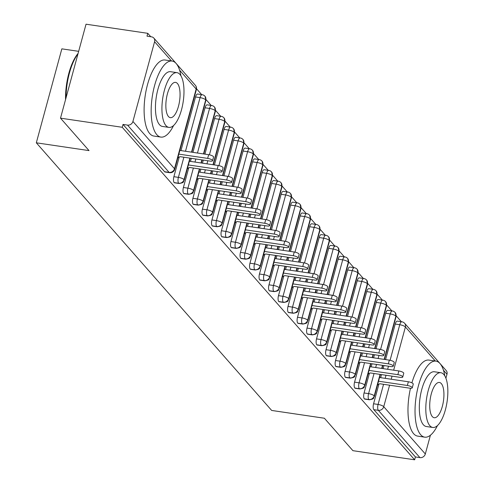<?xml version="1.0" encoding="UTF-8"?>
<svg xmlns="http://www.w3.org/2000/svg" width="484" height="484" viewBox="0 0 484 484"><rect width="100%" height="100%" fill="white"/><g stroke="black" fill="none" stroke-linecap="round" stroke-linejoin="round"><path stroke-width="0.73" d="M430.415 435.225L425.321 453.974A4.61 4.072 138.7 0 1 419.93 457.622L415.417 456.95L414.643 459.8L352.909 450.677L324.383 418.236L271.663 410.444L36.318 142.81L89.032 150.603L60.506 118.163L86.037 24.2L147.777 33.323L147.003 36.173L151.51 36.838A4.61 4.072 -41.3 0 1 153.815 38.061L195.391 85.347A4.61 4.072 -41.3 0 1 196.159 89.014L179.606 70.192M401.369 321.709L396.214 315.846M391.858 310.897L386.704 305.035M382.354 300.08L377.199 294.224M372.843 289.269L367.689 283.406M363.333 278.457L358.178 272.595M353.822 267.64L348.674 261.784M344.318 256.829L339.163 250.966M334.807 246.017L329.652 240.155M325.296 235.2L320.142 229.337M315.786 224.388L310.637 218.526M306.281 213.577L301.127 207.715M296.771 202.76L291.616 196.897M287.26 191.948L282.105 186.086M277.755 181.131L272.601 175.275M268.245 170.32L263.09 164.457M258.734 159.508L253.58 153.646M249.224 148.691L244.075 142.834M239.719 137.88L234.565 132.017M230.209 127.068L225.054 121.206M220.698 116.251L215.543 110.394M211.193 105.439L206.039 99.577M201.683 94.628L196.528 88.76M150.766 36.73L147.777 33.323M78.662 51.334L61.843 48.848L36.318 142.81M132.918 121.46L174.5 168.741A4.61 4.072 -41.3 0 1 169.11 172.389A4.61 1.73 98.4 0 0 169.594 172.679L165.086 172.008A4.61 1.73 -81.6 0 1 164.596 171.717L169.11 172.389L127.528 125.102A4.61 4.072 -41.3 0 0 132.918 121.46L154.584 41.733A4.61 4.072 -41.3 0 0 153.815 38.061M164.596 171.717L123.021 124.436L122.246 127.286L60.506 118.163M127.528 125.102L123.021 124.436M435.364 361.04L405.404 326.966A4.61 4.072 138.7 0 0 404.636 323.294L446.212 370.581A4.61 4.072 138.7 0 1 446.98 374.247L445.903 378.21M414.643 459.8L122.246 127.286M178.239 157.361L178.112 157.832L177.906 157.596M188.736 117.733L189.686 114.23M390.086 360.277L399.748 324.722L395.234 324.05L385.585 359.588M383.963 365.547L383.122 368.633M381.507 374.592L380.666 377.677M378.924 384.084L373.575 403.777L378.089 404.442L383.558 384.308M395.234 324.05A4.61 1.73 -81.6 0 1 397.334 321.116L401.847 321.781A4.61 1.73 -81.6 0 0 399.748 324.722A4.61 1.295 15.2 0 1 405.404 326.966L393.661 370.187M415.417 456.95L373.842 409.67A4.61 1.73 -81.6 0 1 373.575 403.777M385.73 313.239A4.61 1.73 -81.6 0 1 387.829 310.298L392.336 310.964A4.61 1.73 -81.6 0 0 390.237 313.904L385.73 313.239L376.074 348.77M380.073 374.38L374.235 395.876A4.61 4.072 138.7 0 1 368.844 399.524A4.61 1.73 98.4 0 0 369.28 399.76L364.773 399.094A4.61 1.73 -81.6 0 1 364.331 398.858A4.61 1.73 -81.6 0 1 364.065 392.966L368.578 393.631L374.047 373.491M374.453 354.736L373.618 357.815M371.996 363.78L371.155 366.866M369.419 373.273L364.065 392.966M377.925 384.441L377.798 384.913L377.593 384.683M388.422 344.82L389.432 341.117M376.219 302.427A4.61 1.73 -81.6 0 1 378.319 299.487L382.832 300.153A4.61 1.73 -81.6 0 0 380.726 303.093L376.219 302.427L366.563 337.959M370.562 363.569L364.724 385.064A4.61 4.072 138.7 0 1 359.334 388.712A4.61 1.73 98.4 0 0 359.775 388.948L355.262 388.283A4.61 1.73 -81.6 0 1 354.826 388.041A4.61 1.73 -81.6 0 1 354.56 382.148L359.067 382.82L364.543 362.679M364.942 343.924L364.107 347.004M362.486 352.969L361.651 356.049M359.908 362.462L354.56 382.148M368.415 373.63L368.288 374.102L368.088 373.866M378.918 334.002L379.922 330.306M366.709 291.61A4.61 1.73 -81.6 0 1 368.808 288.676L373.321 289.341A4.61 1.73 -81.6 0 0 371.222 292.282L366.709 291.61L357.053 327.148M361.052 352.757L355.214 374.253A4.61 4.072 138.7 0 1 349.823 377.895A4.61 1.73 98.4 0 0 350.265 378.137L345.751 377.472A4.61 1.73 -81.6 0 1 345.316 377.23A4.61 1.73 -81.6 0 1 345.05 371.337L349.557 372.002L355.032 351.868M355.438 333.107L354.597 336.192M352.975 342.152L352.14 345.237M350.398 351.644L345.05 371.337M358.91 362.812L358.783 363.284L358.577 363.054M369.407 323.191L370.411 319.488M357.198 280.799A4.61 1.73 -81.6 0 1 359.303 277.858L363.811 278.524A4.61 1.73 -81.6 0 0 361.711 281.464L357.198 280.799L347.548 316.33M351.547 341.94L345.703 363.436A4.61 4.072 138.7 0 1 340.319 367.084A4.61 1.73 98.4 0 0 340.754 367.32L336.247 366.654A4.61 1.73 -81.6 0 1 335.805 366.418A4.61 1.73 -81.6 0 1 335.539 360.526L340.052 361.191L345.522 341.051M345.927 322.296L345.086 325.375M343.471 331.34L342.63 334.42M340.887 340.833L335.539 360.526M349.4 352.001L349.273 352.473L349.067 352.243M359.896 312.38L360.907 308.677M347.694 269.987A4.61 1.73 -81.6 0 1 349.793 267.047L354.3 267.712A4.61 1.73 -81.6 0 0 352.201 270.653L347.694 269.987L338.038 305.519M342.037 331.129L336.199 352.624A4.61 4.072 138.7 0 1 330.808 356.272A4.61 1.73 98.4 0 0 331.244 356.508L326.736 355.843A4.61 1.73 -81.6 0 1 326.295 355.601A4.61 1.73 -81.6 0 1 326.028 349.708L330.542 350.374L336.011 330.239M336.416 311.484L335.581 314.564M333.96 320.529L333.125 323.608M331.383 330.021L326.028 349.708M339.889 341.19L339.762 341.662L339.556 341.426M350.392 301.562L351.396 297.866M338.183 259.17A4.61 1.73 -81.6 0 1 340.282 256.23L344.796 256.901A4.61 1.73 -81.6 0 0 342.696 259.841L338.183 259.17L328.527 294.708M332.526 320.317L326.688 341.813A4.61 4.072 138.7 0 1 321.297 345.455A4.61 1.73 98.4 0 0 321.739 345.697L317.226 345.031A4.61 1.73 -81.6 0 1 316.79 344.789A4.61 1.73 -81.6 0 1 316.524 338.897L321.031 339.562L326.506 319.428M326.906 300.667L326.071 303.752M324.449 309.712L323.614 312.797M321.872 319.204L316.524 338.897M330.384 330.372L330.251 330.844L330.052 330.614M340.881 290.751L341.885 287.048M328.672 248.359A4.61 1.73 -81.6 0 1 330.772 245.418L335.285 246.084A4.61 1.73 -81.6 0 0 333.186 249.024L328.672 248.359L319.023 283.89M323.022 309.5L317.177 330.995A4.61 4.072 138.7 0 1 311.787 334.644A4.61 1.73 98.4 0 0 312.228 334.88L307.715 334.214A4.61 1.73 -81.6 0 1 307.279 333.978A4.61 1.73 -81.6 0 1 307.013 328.085L311.527 328.751L316.996 308.611M317.401 289.856L316.56 292.935M314.945 298.9L314.104 301.98M312.361 308.393L307.013 328.085M320.874 319.561L320.747 320.033L320.541 319.803M331.371 279.94L332.375 276.237M319.168 237.547A4.61 1.73 -81.6 0 1 321.267 234.607L325.774 235.272A4.61 1.73 -81.6 0 0 323.675 238.213L319.168 237.547L309.512 273.079M313.511 298.688L307.673 320.184A4.61 4.072 138.7 0 1 302.282 323.826A4.61 1.73 98.4 0 0 302.718 324.068L298.211 323.403A4.61 1.73 -81.6 0 1 297.769 323.161A4.61 1.73 -81.6 0 1 297.503 317.268L302.016 317.934L307.485 297.799M307.891 279.038L307.056 282.124M305.434 288.089L304.593 291.168M302.857 297.575L297.503 317.268M311.363 308.75L311.236 309.222L311.031 308.986M321.86 269.122L322.87 265.426M309.657 226.73A4.61 1.73 -81.6 0 1 311.756 223.789L316.27 224.461A4.61 1.73 -81.6 0 0 314.164 227.395L309.657 226.73L300.001 262.267M304 287.877L298.162 309.367A4.61 4.072 138.7 0 1 292.772 313.015A4.61 1.73 98.4 0 0 293.207 313.257L288.7 312.585A4.61 1.73 -81.6 0 1 288.264 312.349A4.61 1.73 -81.6 0 1 287.998 306.457L292.505 307.122L297.975 286.982M298.38 268.227L297.545 271.312M295.924 277.272L295.089 280.357M293.346 286.764L287.998 306.457M301.853 297.932L301.726 298.404L301.526 298.174M312.355 258.311L313.36 254.608M300.147 215.918A4.61 1.73 -81.6 0 1 302.246 212.978L306.759 213.644A4.61 1.73 -81.6 0 0 304.66 216.584L300.147 215.918L290.491 251.45M294.49 277.06L288.652 298.555A4.61 4.072 138.7 0 1 283.261 302.204A4.61 1.73 98.4 0 0 283.703 302.439L279.189 301.774A4.61 1.73 -81.6 0 1 278.754 301.538A4.61 1.73 -81.6 0 1 278.488 295.645L282.995 296.311L288.47 276.17M288.875 257.415L288.034 260.495M286.413 266.46L285.578 269.54M283.836 275.953L278.488 295.645M292.348 287.121L292.221 287.593L292.015 287.357M302.845 247.499L303.849 243.797M290.636 205.107A4.61 1.73 -81.6 0 1 292.741 202.167L297.249 202.832A4.61 1.73 -81.6 0 0 295.149 205.773L290.636 205.107L280.986 240.639M284.985 266.248L279.141 287.744A4.61 4.072 138.7 0 1 273.756 291.386A4.61 1.73 98.4 0 0 274.192 291.628L269.679 290.963A4.61 1.73 -81.6 0 1 269.243 290.721A4.61 1.73 -81.6 0 1 268.977 284.828L273.49 285.493L278.959 265.359M279.365 246.598L278.524 249.683M276.909 255.643L276.068 258.728M274.325 265.135L268.977 284.828M282.837 276.31L282.71 276.775L282.505 276.546M293.334 236.682L294.339 232.979M281.131 194.29A4.61 1.73 -81.6 0 1 283.231 191.349L287.738 192.015A4.61 1.73 -81.6 0 0 285.639 194.955L281.131 194.29L271.476 229.821M275.475 255.437L269.636 276.927A4.61 4.072 138.7 0 1 264.246 280.575A4.61 1.73 98.4 0 0 264.681 280.817L260.174 280.145A4.61 1.73 -81.6 0 1 259.733 279.909A4.61 1.73 -81.6 0 1 259.466 274.017L263.98 274.682L269.449 254.542M269.854 235.787L269.019 238.872M267.398 244.831L266.563 247.917M264.821 254.324L259.466 274.017M273.327 265.492L273.2 265.964L272.994 265.734M283.83 225.871L284.834 222.168M271.621 183.478A4.61 1.73 -81.6 0 1 273.72 180.538L278.233 181.204A4.61 1.73 -81.6 0 0 276.128 184.144L271.621 183.478L261.965 219.01M265.964 244.62L260.126 266.115A4.61 4.072 138.7 0 1 254.735 269.763A4.61 1.73 98.4 0 0 255.177 269.999L250.664 269.334A4.61 1.73 -81.6 0 1 250.228 269.098A4.61 1.73 -81.6 0 1 249.962 263.199L254.469 263.871L259.944 243.73M260.344 224.975L259.509 228.055M257.887 234.02L257.052 237.099M255.31 243.512L249.962 263.199M263.822 254.681L263.689 255.153L263.49 254.917M274.319 215.059L275.323 211.357M262.11 172.661A4.61 1.73 -81.6 0 1 264.21 169.727L268.723 170.392A4.61 1.73 -81.6 0 0 266.623 173.332L262.11 172.661L252.454 208.199M256.459 233.808L250.615 255.304A4.61 4.072 138.7 0 1 245.225 258.946A4.61 1.73 98.4 0 0 245.666 259.188L241.153 258.523A4.61 1.73 -81.6 0 1 240.717 258.281A4.61 1.73 -81.6 0 1 240.451 252.388L244.958 253.053L250.434 232.919M250.839 214.158L249.998 217.243M248.383 223.203L247.542 226.288M245.799 232.695L240.451 252.388M254.312 243.863L254.185 244.335L253.979 244.105M264.808 204.242L265.813 200.539M252.606 161.85A4.61 1.73 -81.6 0 1 254.705 158.909L259.212 159.575A4.61 1.73 -81.6 0 0 257.113 162.515L252.606 161.85L242.95 197.381M246.949 222.991L241.105 244.487A4.61 4.072 138.7 0 1 235.72 248.135A4.61 1.73 98.4 0 0 236.156 248.371L231.648 247.705A4.61 1.73 -81.6 0 1 231.207 247.469A4.61 1.73 -81.6 0 1 230.941 241.577L235.454 242.242L240.923 222.102M241.328 203.347L240.494 206.426M238.872 212.391L238.031 215.477M236.295 221.884L230.941 241.577M244.801 233.052L244.674 233.524L244.468 233.294M255.298 193.431L256.308 189.728M243.095 151.038A4.61 1.73 -81.6 0 1 245.194 148.098L249.708 148.763A4.61 1.73 -81.6 0 0 247.602 151.704L243.095 151.038L233.439 186.57M237.438 212.18L231.6 233.675A4.61 4.072 138.7 0 1 226.209 237.323A4.61 1.73 98.4 0 0 226.645 237.559L222.138 236.894A4.61 1.73 -81.6 0 1 221.696 236.652A4.61 1.73 -81.6 0 1 221.43 230.759L225.943 231.431L231.412 211.29M231.818 192.535L230.983 195.615M229.362 201.58L228.527 204.659M226.784 211.072L221.43 230.759M235.291 222.241L235.163 222.713L234.958 222.477M245.793 182.613L246.798 178.917M233.584 140.221A4.61 1.73 -81.6 0 1 235.684 137.287L240.197 137.952A4.61 1.73 -81.6 0 0 238.098 140.892L233.584 140.221L223.929 175.759M227.928 201.368L222.089 222.864A4.61 4.072 138.7 0 1 216.699 226.506A4.61 1.73 98.4 0 0 217.141 226.748L212.627 226.082A4.61 1.73 -81.6 0 1 212.192 225.84A4.61 1.73 -81.6 0 1 211.925 219.948L216.433 220.613L221.908 200.479M222.313 181.718L221.472 184.803M219.851 190.763L219.016 193.848M217.274 200.255L211.925 219.948M225.786 211.423L225.659 211.895L225.453 211.665M236.283 171.802L237.287 168.099M224.074 129.41A4.61 1.73 -81.6 0 1 226.179 126.469L230.686 127.135A4.61 1.73 -81.6 0 0 228.587 130.075L224.074 129.41L214.424 164.941M218.423 190.551L212.579 212.046A4.61 4.072 138.7 0 1 207.194 215.695A4.61 1.73 98.4 0 0 207.63 215.931L203.117 215.265A4.61 1.73 -81.6 0 1 202.681 215.029A4.61 1.73 -81.6 0 1 202.415 209.136L206.928 209.802L212.397 189.661M212.803 170.906L211.962 173.986M210.346 179.951L209.505 183.031M207.763 189.444L202.415 209.136M216.275 200.612L216.148 201.084L215.943 200.854M226.772 160.99L227.776 157.288M214.569 118.598A4.61 1.73 -81.6 0 1 216.669 115.658L221.176 116.323A4.61 1.73 -81.6 0 0 219.077 119.264L214.569 118.598L204.913 154.13M208.913 179.739L203.074 201.235A4.61 4.072 138.7 0 1 197.684 204.883A4.61 1.73 98.4 0 0 198.119 205.119L193.612 204.454A4.61 1.73 -81.6 0 1 193.17 204.212A4.61 1.73 -81.6 0 1 192.904 198.319L197.418 198.991L202.887 178.85M203.292 160.095L202.457 163.175M200.836 169.14L199.995 172.219M198.258 178.632L192.904 198.319M206.765 189.801L206.638 190.273L206.432 190.037M217.262 150.173L218.272 146.477M205.059 107.781A4.61 1.73 -81.6 0 1 207.158 104.84L211.671 105.512A4.61 1.73 -81.6 0 0 209.566 108.452L205.059 107.781L192.947 152.363M199.402 168.928L193.564 190.424A4.61 4.072 138.7 0 1 188.173 194.066A4.61 1.73 98.4 0 0 188.615 194.308L184.101 193.642A4.61 1.73 -81.6 0 1 183.666 193.4A4.61 1.73 -81.6 0 1 183.4 187.508L187.907 188.173L193.382 168.039M191.325 158.322L190.49 161.408M188.748 167.815L183.4 187.508M197.26 178.983L197.127 179.455L196.927 179.225M207.757 139.362L208.761 135.659M195.548 96.969A4.61 1.73 -81.6 0 1 197.647 94.029L202.161 94.695A4.61 1.73 -81.6 0 0 200.061 97.635L195.548 96.969L180.98 150.591M189.891 158.111L184.053 179.606A4.61 4.072 138.7 0 1 178.663 183.254A4.61 1.73 98.4 0 0 179.104 183.49L174.591 182.825A4.61 1.73 -81.6 0 1 174.155 182.589A4.61 1.73 -81.6 0 1 173.889 176.696L178.396 177.362L183.872 157.221M179.237 157.004L173.889 176.696M187.75 168.172L187.623 168.644L187.417 168.414M198.246 128.55L199.251 124.848M179.104 183.49C185.305 182.522 182.777 181.554 184.229 180.139A4.61 1.295 15.2 0 0 184.053 179.606A4.61 1.295 15.2 0 0 178.396 177.362A4.61 1.73 98.4 0 0 178.663 183.254L174.155 182.589M202.161 94.695A4.61 4.61 0 0 1 204.95 96.213A4.61 4.072 138.7 0 1 205.113 96.413A4.61 4.072 138.7 0 1 205.712 99.885L191.513 152.151M188.615 194.308C194.81 193.334 192.287 192.366 193.739 190.95A4.61 1.295 15.2 0 0 193.564 190.424A4.61 1.295 15.2 0 0 187.907 188.173A4.61 1.73 98.4 0 0 188.173 194.066L183.666 193.4M211.671 105.512A4.61 4.61 0 0 1 214.46 107.025A4.61 4.072 138.7 0 1 214.618 107.224A4.61 4.072 138.7 0 1 215.223 110.697L203.48 153.918M201.858 159.883L201.023 162.963M198.119 205.119C204.321 204.151 201.798 203.183 203.25 201.767A4.61 1.295 15.2 0 0 203.074 201.235A4.61 1.295 15.2 0 0 197.418 198.991A4.61 1.73 98.4 0 0 197.684 204.883L193.17 204.212M221.176 116.323A4.61 4.61 0 0 1 223.965 117.842A4.61 4.072 138.7 0 1 224.128 118.035A4.61 4.072 138.7 0 1 224.733 121.508L212.99 164.729M211.369 170.695L210.534 173.774M207.63 215.931C213.831 214.963 211.302 213.995 212.754 212.579A4.61 1.295 15.2 0 0 212.579 212.046A4.61 1.295 15.2 0 0 206.928 209.802A4.61 1.73 98.4 0 0 207.194 215.695L202.681 215.029M230.686 127.135A4.61 4.61 0 0 1 233.476 128.653A4.61 4.072 138.7 0 1 233.639 128.853A4.61 4.072 138.7 0 1 234.244 132.326L222.501 175.547M220.879 181.506L220.038 184.592M217.141 226.748C223.336 225.774 220.813 224.806 222.265 223.39A4.61 1.295 15.2 0 0 222.089 222.864A4.61 1.295 15.2 0 0 216.433 220.613A4.61 1.73 98.4 0 0 216.699 226.506L212.192 225.84M240.197 137.952A4.61 4.61 0 0 1 242.986 139.465A4.61 4.072 138.7 0 1 243.149 139.664A4.61 4.072 138.7 0 1 243.748 143.137L232.005 186.358M230.39 192.323L229.549 195.403M226.645 237.559C232.846 236.591 230.323 235.623 231.775 234.208A4.61 1.295 15.2 0 0 231.6 233.675A4.61 1.295 15.2 0 0 225.943 231.431A4.61 1.73 98.4 0 0 226.209 237.323L221.696 236.652M249.708 148.763A4.61 4.61 0 0 1 252.491 150.282A4.61 4.072 138.7 0 1 252.654 150.482A4.61 4.072 138.7 0 1 253.259 153.948L241.516 197.169M239.895 203.135L239.06 206.214M236.156 248.371C242.357 247.403 239.834 246.435 241.286 245.019A4.61 1.295 15.2 0 0 241.105 244.487A4.61 1.295 15.2 0 0 235.454 242.242A4.61 1.73 98.4 0 0 235.72 248.135L231.207 247.469M259.212 159.575A4.61 4.61 0 0 1 262.001 161.093A4.61 4.072 138.7 0 1 262.165 161.293A4.61 4.072 138.7 0 1 262.77 164.766L251.027 207.987M249.405 213.946L248.57 217.032M245.666 259.188C251.868 258.22 249.339 257.246 250.791 255.83A4.61 1.295 15.2 0 0 250.615 255.304A4.61 1.295 15.2 0 0 244.958 253.053A4.61 1.73 98.4 0 0 245.225 258.946L240.717 258.281M268.723 170.392A4.61 4.61 0 0 1 271.512 171.905A4.61 4.072 138.7 0 1 271.675 172.104A4.61 4.072 138.7 0 1 272.274 175.577L260.531 218.798M258.916 224.764L258.075 227.843M255.177 269.999C261.372 269.031 258.849 268.063 260.301 266.648A4.61 1.295 15.2 0 0 260.126 266.115A4.61 1.295 15.2 0 0 254.469 263.871A4.61 1.73 98.4 0 0 254.735 269.763L250.228 269.098M278.233 181.204A4.61 4.61 0 0 1 281.022 182.722A4.61 4.072 138.7 0 1 281.18 182.922A4.61 4.072 138.7 0 1 281.785 186.388L270.042 229.61M268.42 235.575L267.585 238.66M264.681 280.817C270.883 279.843 268.36 278.875 269.812 277.459A4.61 1.295 15.2 0 0 269.636 276.927A4.61 1.295 15.2 0 0 263.98 274.682A4.61 1.73 98.4 0 0 264.246 280.575L259.733 279.909M287.738 192.015A4.61 4.61 0 0 1 290.527 193.533A4.61 4.072 138.7 0 1 290.69 193.733A4.61 4.072 138.7 0 1 291.295 197.206L279.552 240.427M277.931 246.386L277.096 249.472M274.192 291.628C280.393 290.66 277.864 289.686 279.316 288.27A4.61 1.295 15.2 0 0 279.141 287.744A4.61 1.295 15.2 0 0 273.49 285.493A4.61 1.73 98.4 0 0 273.756 291.386L269.243 290.721M297.249 202.832A4.61 4.61 0 0 1 300.038 204.351A4.61 4.072 138.7 0 1 300.201 204.544A4.61 4.072 138.7 0 1 300.806 208.017L289.063 251.238M287.442 257.204L286.601 260.283M283.703 302.439C289.904 301.471 287.375 300.503 288.827 299.088A4.61 1.295 15.2 0 0 288.652 298.555A4.61 1.295 15.2 0 0 282.995 296.311A4.61 1.73 98.4 0 0 283.261 302.204L278.754 301.538M306.759 213.644A4.61 4.61 0 0 1 309.548 215.162A4.61 4.072 138.7 0 1 309.712 215.362A4.61 4.072 138.7 0 1 310.311 218.828L298.567 262.056M296.952 268.015L296.111 271.101M293.207 313.257C299.408 312.283 296.886 311.315 298.338 309.899A4.61 1.295 15.2 0 0 298.162 309.367A4.61 1.295 15.2 0 0 292.505 307.122A4.61 1.73 98.4 0 0 292.772 313.015L288.264 312.349M316.27 224.461A4.61 4.61 0 0 1 319.053 225.974A4.61 4.072 138.7 0 1 319.216 226.173A4.61 4.072 138.7 0 1 319.821 229.646L308.078 272.867M306.457 278.832L305.622 281.912M302.718 324.068C308.919 323.1 306.396 322.126 307.848 320.711A4.61 1.295 15.2 0 0 307.673 320.184A4.61 1.295 15.2 0 0 302.016 317.934A4.61 1.73 98.4 0 0 302.282 323.826L297.769 323.161M325.774 235.272A4.61 4.61 0 0 1 328.563 236.791A4.61 4.072 138.7 0 1 328.727 236.985A4.61 4.072 138.7 0 1 329.332 240.457L317.589 283.678M315.967 289.644L315.132 292.723M312.228 334.88C318.43 333.912 315.901 332.944 317.353 331.528A4.61 1.295 15.2 0 0 317.177 330.995A4.61 1.295 15.2 0 0 311.527 328.751A4.61 1.73 98.4 0 0 311.787 334.644L307.279 333.978M335.285 246.084A4.61 4.61 0 0 1 338.074 247.602A4.61 4.072 138.7 0 1 338.237 247.802A4.61 4.072 138.7 0 1 338.842 251.275L327.099 294.496M325.478 300.455L324.637 303.541M321.739 345.697C327.934 344.723 325.411 343.755 326.863 342.339A4.61 1.295 15.2 0 0 326.688 341.813A4.61 1.295 15.2 0 0 321.031 339.562A4.61 1.73 98.4 0 0 321.297 345.455L316.79 344.789M344.796 256.901A4.61 4.61 0 0 1 347.585 258.414A4.61 4.072 138.7 0 1 347.742 258.613A4.61 4.072 138.7 0 1 348.347 262.086L336.604 305.307M334.982 311.272L334.148 314.352M331.244 356.508C337.445 355.54 334.922 354.572 336.374 353.157A4.61 1.295 15.2 0 0 336.199 352.624A4.61 1.295 15.2 0 0 330.542 350.374A4.61 1.73 98.4 0 0 330.808 356.272L326.295 355.601M354.3 267.712A4.61 4.61 0 0 1 357.089 269.231A4.61 4.072 138.7 0 1 357.252 269.425A4.61 4.072 138.7 0 1 357.858 272.897L346.114 316.119M344.493 322.084L343.658 325.163M340.754 367.32C346.955 366.352 344.426 365.384 345.879 363.968A4.61 1.295 15.2 0 0 345.703 363.436A4.61 1.295 15.2 0 0 340.052 361.191A4.61 1.73 98.4 0 0 340.319 367.084L335.805 366.418M363.811 278.524A4.61 4.61 0 0 1 366.6 280.042A4.61 4.072 138.7 0 1 366.763 280.242A4.61 4.072 138.7 0 1 367.368 283.715L355.625 326.936M354.004 332.895L353.163 335.981M350.265 378.137C356.466 377.163 353.937 376.195 355.389 374.779A4.61 1.295 15.2 0 0 355.214 374.253A4.61 1.295 15.2 0 0 349.557 372.002A4.61 1.73 98.4 0 0 349.823 377.895L345.316 377.23M373.321 289.341A4.61 4.61 0 0 1 376.11 290.854A4.61 4.072 138.7 0 1 376.274 291.053A4.61 4.072 138.7 0 1 376.873 294.526L365.13 337.747M363.514 343.713L362.673 346.792M359.775 388.948C365.971 387.98 363.448 387.012 364.9 385.597A4.61 1.295 15.2 0 0 364.724 385.064A4.61 1.295 15.2 0 0 359.067 382.82A4.61 1.73 98.4 0 0 359.334 388.712L354.826 388.041M382.832 300.153A4.61 4.61 0 0 1 385.621 301.671A4.61 4.072 138.7 0 1 385.778 301.871A4.61 4.072 138.7 0 1 386.383 305.337L374.64 348.559M373.019 354.524L372.184 357.603M369.28 399.76C375.481 398.792 372.958 397.824 374.41 396.408A4.61 1.295 15.2 0 0 374.235 395.876A4.61 1.295 15.2 0 0 368.578 393.631A4.61 1.73 98.4 0 0 368.844 399.524L364.331 398.858M392.336 310.964A4.61 4.61 0 0 1 395.125 312.483A4.61 4.072 138.7 0 1 395.289 312.682A4.61 4.072 138.7 0 1 395.894 316.155L384.151 359.376M382.529 365.335L381.694 368.421M177.943 157.463L180.163 156.677L210.044 161.087A3.842 1.077 -164.8 0 0 212.561 160.748A3.842 1.077 -164.8 0 0 207.666 158.389L208.671 154.686A3.842 1.077 15.2 0 1 213.571 157.046L212.561 160.748M179.854 150.427L208.671 154.686M178.85 154.13L207.666 158.389M187.453 168.275L189.667 167.488L219.554 171.905A3.842 1.077 -164.8 0 0 222.071 171.56A3.842 1.077 -164.8 0 0 217.177 169.2L218.181 165.498A3.842 1.077 15.2 0 1 223.076 167.857L222.071 171.56M189.365 161.239L218.181 165.498M188.361 164.941L217.177 169.2M196.964 179.092L199.178 178.3L229.059 182.716A3.842 1.077 -164.8 0 0 231.582 182.371A3.842 1.077 -164.8 0 0 226.687 180.012L227.692 176.315A3.842 1.077 15.2 0 1 232.586 178.669L231.582 182.371M198.876 172.056L227.692 176.315M197.865 175.752L226.687 180.012M206.468 189.903L208.689 189.117L238.57 193.533A3.842 1.077 -164.8 0 0 241.093 193.189A3.842 1.077 -164.8 0 0 236.192 190.829L237.196 187.126A3.842 1.077 15.2 0 1 242.097 189.486L241.093 193.189M208.38 182.867L237.196 187.126M207.376 186.57L236.192 190.829M215.979 200.715L218.199 199.928L248.08 204.345A3.842 1.077 -164.8 0 0 250.597 204A3.842 1.077 -164.8 0 0 245.703 201.64L246.707 197.938A3.842 1.077 15.2 0 1 251.607 200.297L250.597 204M217.891 193.679L246.707 197.938M216.886 197.381L245.703 201.64M65.546 99.613A37.504 14.066 -81.6 0 1 78.099 53.403M77.984 53.839A38.424 14.411 98.4 0 0 66.012 97.901M180.931 75.813A38.424 14.411 98.4 0 0 176.14 63.477A38.424 14.411 98.4 0 0 172.086 61.051A38.424 14.411 98.4 0 0 153.246 91.161A38.424 14.411 98.4 0 0 156.804 134.655A38.424 14.411 98.4 0 0 160.851 137.081A38.424 14.411 98.4 0 0 173.587 125.507M172.086 61.051L165.038 60.01A38.424 14.411 98.4 0 0 146.198 90.121A38.424 14.411 98.4 0 0 149.756 133.614A38.424 14.411 98.4 0 0 153.803 136.04L160.851 137.081M168.91 127.395L162.424 126.433A27.667 10.376 -81.6 0 1 159.508 124.69A27.667 10.376 -81.6 0 1 156.949 93.376A27.667 10.376 -81.6 0 1 170.513 71.699L176.999 72.654A27.667 10.376 98.4 0 0 163.429 94.332A27.667 10.376 98.4 0 0 165.994 125.652A27.667 10.376 98.4 0 0 168.91 127.395A27.667 10.376 98.4 0 0 182.48 105.718A27.667 10.376 98.4 0 0 179.915 74.397A27.667 10.376 98.4 0 0 176.999 72.654M168.468 116.535A17.829 6.685 98.4 0 0 170.35 117.66A17.829 6.685 98.4 0 0 179.092 103.691A17.829 6.685 98.4 0 0 177.44 83.508A17.829 6.685 98.4 0 0 175.559 82.383A17.829 6.685 98.4 0 0 166.817 96.358A17.829 6.685 98.4 0 0 168.468 116.535M444.802 375.893A38.424 14.411 98.4 0 0 440.01 363.551A38.424 14.411 98.4 0 0 435.963 361.124A38.424 14.411 98.4 0 0 417.117 391.235A38.424 14.411 98.4 0 0 420.675 434.729A38.424 14.411 98.4 0 0 424.728 437.155A38.424 14.411 98.4 0 0 437.463 425.581M435.963 361.124L428.915 360.084A38.424 14.411 98.4 0 0 411.902 382.844M410.493 388.259A38.424 14.411 98.4 0 0 413.626 433.688A38.424 14.411 98.4 0 0 417.68 436.114L424.728 437.155M432.781 427.469L426.301 426.513A27.667 10.376 -81.6 0 1 423.379 424.764A27.667 10.376 -81.6 0 1 420.82 393.45A27.667 10.376 -81.6 0 1 434.39 371.772L440.87 372.728A27.667 10.376 98.4 0 0 427.305 394.406A27.667 10.376 98.4 0 0 429.865 425.726A27.667 10.376 98.4 0 0 432.781 427.469A27.667 10.376 98.4 0 0 446.351 405.792A27.667 10.376 98.4 0 0 443.792 374.471A27.667 10.376 98.4 0 0 440.87 372.728M432.339 416.615A17.829 6.685 98.4 0 0 434.221 417.734A17.829 6.685 98.4 0 0 442.963 403.765A17.829 6.685 98.4 0 0 441.311 383.582A17.829 6.685 98.4 0 0 439.436 382.463A17.829 6.685 98.4 0 0 430.687 396.432A17.829 6.685 98.4 0 0 432.339 416.615M225.49 211.532L227.704 210.74L257.591 215.156A3.842 1.077 -164.8 0 0 260.108 214.811A3.842 1.077 -164.8 0 0 255.213 212.452L256.217 208.755A3.842 1.077 15.2 0 1 261.112 211.115L260.108 214.811M227.401 204.496L256.217 208.755M226.397 208.199L255.213 212.452M234.994 222.344L237.214 221.557L267.095 225.974A3.842 1.077 -164.8 0 0 269.618 225.629A3.842 1.077 -164.8 0 0 264.718 223.269L265.728 219.567A3.842 1.077 15.2 0 1 270.623 221.926L269.618 225.629M236.906 215.307L265.728 219.567M235.902 219.01L264.718 223.269M244.505 233.161L246.725 232.368L276.606 236.785A3.842 1.077 -164.8 0 0 279.129 236.44A3.842 1.077 -164.8 0 0 274.228 234.081L275.233 230.378A3.842 1.077 15.2 0 1 280.133 232.737L279.129 236.44M246.417 226.119L275.233 230.378M245.412 229.821L274.228 234.081M254.015 243.972L256.236 243.18L286.117 247.596A3.842 1.077 -164.8 0 0 288.633 247.251A3.842 1.077 -164.8 0 0 283.739 244.892L284.743 241.195A3.842 1.077 15.2 0 1 289.638 243.555L288.633 247.251M255.927 236.936L284.743 241.195M254.923 240.639L283.739 244.892M263.526 254.784L265.74 253.997L295.627 258.414A3.842 1.077 -164.8 0 0 298.144 258.069A3.842 1.077 -164.8 0 0 293.25 255.709L294.254 252.007A3.842 1.077 15.2 0 1 299.148 254.366L298.144 258.069M265.438 247.748L294.254 252.007M264.427 251.45L293.25 255.709M273.03 265.601L275.251 264.808L305.132 269.225A3.842 1.077 -164.8 0 0 307.655 268.88A3.842 1.077 -164.8 0 0 302.754 266.521L303.764 262.818A3.842 1.077 15.2 0 1 308.659 265.178L307.655 268.88M274.942 258.565L303.764 262.818M273.938 262.261L302.754 266.521M282.541 276.412L284.761 275.62L314.642 280.036A3.842 1.077 -164.8 0 0 317.159 279.692A3.842 1.077 -164.8 0 0 312.265 277.338L313.269 273.635A3.842 1.077 15.2 0 1 318.169 275.995L317.159 279.692M284.453 269.376L313.269 273.635M283.449 273.079L312.265 277.338M292.052 287.224L294.266 286.437L324.153 290.854A3.842 1.077 -164.8 0 0 326.67 290.509A3.842 1.077 -164.8 0 0 321.775 288.149L322.78 284.447A3.842 1.077 15.2 0 1 327.674 286.806L326.67 290.509M293.963 280.188L322.78 284.447M292.959 283.89L321.775 288.149M301.562 298.041L303.777 297.249L333.657 301.665A3.842 1.077 -164.8 0 0 336.18 301.32A3.842 1.077 -164.8 0 0 331.28 298.961L332.29 295.258A3.842 1.077 15.2 0 1 337.185 297.618L336.18 301.32M303.474 291.005L332.29 295.258M302.464 294.702L331.28 298.961M311.067 308.852L313.287 308.066L343.168 312.476A3.842 1.077 -164.8 0 0 345.691 312.138A3.842 1.077 -164.8 0 0 340.79 309.778L341.795 306.076A3.842 1.077 15.2 0 1 346.695 308.435L345.691 312.138M312.979 301.816L341.795 306.076M311.974 305.519L340.79 309.778M320.577 319.664L322.798 318.877L352.679 323.294A3.842 1.077 -164.8 0 0 355.195 322.949A3.842 1.077 -164.8 0 0 350.301 320.589L351.305 316.887A3.842 1.077 15.2 0 1 356.206 319.246L355.195 322.949M322.489 312.628L351.305 316.887M321.485 316.33L350.301 320.589M330.088 330.481L332.302 329.689L362.189 334.105A3.842 1.077 -164.8 0 0 364.706 333.76A3.842 1.077 -164.8 0 0 359.812 331.401L360.816 327.704A3.842 1.077 15.2 0 1 365.71 330.058L364.706 333.76M332 323.445L360.816 327.704M330.989 327.142L359.812 331.401M339.593 341.293L341.813 340.506L371.694 344.923A3.842 1.077 -164.8 0 0 374.217 344.578A3.842 1.077 -164.8 0 0 369.316 342.218L370.327 338.516A3.842 1.077 15.2 0 1 375.221 340.875L374.217 344.578M341.504 334.256L370.327 338.516M340.5 337.959L369.316 342.218M349.103 352.104L351.324 351.317L381.204 355.734A3.842 1.077 -164.8 0 0 383.721 355.389A3.842 1.077 -164.8 0 0 378.827 353.03L379.831 349.327A3.842 1.077 15.2 0 1 384.732 351.686L383.721 355.389M351.015 345.068L379.831 349.327M350.011 348.77L378.827 353.03M358.614 362.921L360.828 362.129L390.715 366.545A3.842 1.077 -164.8 0 0 393.232 366.2A3.842 1.077 -164.8 0 0 388.337 363.841L389.342 360.144A3.842 1.077 15.2 0 1 394.236 362.504L393.232 366.2M360.526 355.885L389.342 360.144M359.521 359.588L388.337 363.841M368.124 373.733L370.339 372.946L400.22 377.363A3.842 1.077 -164.8 0 0 402.742 377.018A3.842 1.077 -164.8 0 0 397.848 374.658L398.852 370.956A3.842 1.077 15.2 0 1 403.747 373.315L402.742 377.018M370.036 366.697L398.852 370.956M369.026 370.399L397.848 374.658M377.629 384.544L379.849 383.758L409.73 388.174A3.842 1.077 -164.8 0 0 412.253 387.829A3.842 1.077 -164.8 0 0 407.353 385.47L408.357 381.767A3.842 1.077 15.2 0 1 413.257 384.127L412.253 387.829M379.541 377.508L408.357 381.767M378.536 381.211L407.353 385.47M169.594 172.679A4.61 4.61 0 0 0 174.718 169.321A4.61 1.295 15.2 0 0 174.5 168.741L196.159 89.014A4.61 1.295 15.2 0 1 196.377 89.6A4.61 4.61 0 0 0 195.391 85.347M171.493 60.966L154.584 41.733M446.98 374.247L443.477 370.266M392.04 376.153L391.199 379.232M389.584 385.197L383.739 406.693L425.321 453.974M419.93 457.622L378.355 410.335L373.842 409.67M383.739 406.693A4.61 4.072 138.7 0 1 378.355 410.335A4.61 1.73 98.4 0 1 378.089 404.442A4.61 1.295 15.2 0 1 383.739 406.693M185.493 151.262L200.061 97.635A4.61 1.295 15.2 0 1 205.712 99.885A4.61 1.295 15.2 0 1 205.894 100.412L191.821 152.194M194.998 162.073L195.838 158.988M197.46 153.029L209.566 108.452A4.61 1.295 15.2 0 1 215.223 110.697A4.61 1.295 15.2 0 1 215.398 111.229L203.788 153.966M204.508 172.885L205.343 169.805M206.964 163.84L207.805 160.761M209.415 154.82L219.077 119.264A4.61 1.295 15.2 0 1 224.733 121.508A4.61 1.295 15.2 0 1 224.909 122.041L213.299 164.778M214.019 183.702L214.854 180.617M216.475 174.657L217.31 171.572M218.925 165.631L228.587 130.075A4.61 1.295 15.2 0 1 234.244 132.326A4.61 1.295 15.2 0 1 234.419 132.852L222.803 175.589M223.523 194.514L224.364 191.434M225.986 185.469L226.821 182.383M228.436 176.448L238.098 140.892A4.61 1.295 15.2 0 1 243.748 143.137A4.61 1.295 15.2 0 1 243.924 143.669L232.314 186.407M233.034 205.325L233.875 202.245M235.49 196.28L236.331 193.201M237.946 187.26L247.602 151.704A4.61 1.295 15.2 0 1 253.259 153.948A4.61 1.295 15.2 0 1 253.434 154.481L241.825 197.218M242.544 216.142L243.379 213.057M245.001 207.098L245.842 204.012M247.451 198.077L257.113 162.515A4.61 1.295 15.2 0 1 262.77 164.766A4.61 1.295 15.2 0 1 262.945 165.292L251.335 208.029M252.055 226.954L252.89 223.874M254.511 217.909L255.346 214.829M256.962 208.888L266.623 173.332A4.61 1.295 15.2 0 1 272.274 175.577A4.61 1.295 15.2 0 1 272.456 176.109L260.84 218.847M261.56 237.765L262.401 234.686M264.022 228.72L264.857 225.641M266.472 219.7L276.128 184.144A4.61 1.295 15.2 0 1 281.785 186.388A4.61 1.295 15.2 0 1 281.96 186.921L270.35 229.658M271.07 248.582L271.911 245.497M273.527 239.538L274.368 236.452M275.977 230.517L285.639 194.955A4.61 1.295 15.2 0 1 291.295 197.206A4.61 1.295 15.2 0 1 291.471 197.732L279.861 240.469M280.581 259.394L281.416 256.314M283.037 250.349L283.872 247.27M285.487 241.328L295.149 205.773A4.61 1.295 15.2 0 1 300.806 208.017A4.61 1.295 15.2 0 1 300.981 208.55L289.372 251.287M290.091 270.211L290.926 267.126M292.548 261.16L293.383 258.081M294.998 252.14L304.66 216.584A4.61 1.295 15.2 0 1 310.311 218.828A4.61 1.295 15.2 0 1 310.486 219.361L298.876 262.098M299.596 281.022L300.437 277.937M302.052 271.978L302.893 268.892M304.509 262.957L314.164 227.395A4.61 1.295 15.2 0 1 319.821 229.646A4.61 1.295 15.2 0 1 319.997 230.172L308.387 272.909M309.107 291.834L309.941 288.754M311.563 282.789L312.404 279.71M314.013 273.769L323.675 238.213A4.61 1.295 15.2 0 1 329.332 240.457A4.61 1.295 15.2 0 1 329.507 240.99L317.897 283.727M318.617 302.651L319.452 299.566M321.074 293.606L321.908 290.521M323.524 284.58L333.186 249.024A4.61 1.295 15.2 0 1 338.842 251.275A4.61 1.295 15.2 0 1 339.018 251.801L327.402 294.538M328.122 313.463L328.963 310.377M330.584 304.418L331.419 301.332M333.034 295.397L342.696 259.841A4.61 1.295 15.2 0 1 348.347 262.086A4.61 1.295 15.2 0 1 348.522 262.618L336.912 305.356M337.632 324.274L338.473 321.195M340.089 315.229L340.93 312.15M342.539 306.209L352.201 270.653A4.61 1.295 15.2 0 1 357.858 272.897A4.61 1.295 15.2 0 1 358.033 273.43L346.423 316.167M347.143 335.091L347.978 332.006M349.599 326.047L350.434 322.961M352.049 317.02L361.711 281.464A4.61 1.295 15.2 0 1 367.368 283.715A4.61 1.295 15.2 0 1 367.544 284.241L355.934 326.978M356.654 345.903L357.488 342.823M359.11 336.858L359.945 333.772M361.56 327.837L371.222 292.282A4.61 1.295 15.2 0 1 376.873 294.526A4.61 1.295 15.2 0 1 377.054 295.058L365.438 337.796M366.158 356.714L366.999 353.635M368.614 347.669L369.455 344.59M371.071 338.649L380.726 303.093A4.61 1.295 15.2 0 1 386.383 305.337A4.61 1.295 15.2 0 1 386.559 305.87L374.949 348.607M375.669 367.531L376.504 364.446M378.125 358.487L378.966 355.401M380.575 349.466L390.237 313.904A4.61 1.295 15.2 0 1 395.894 316.155A4.61 1.295 15.2 0 1 396.069 316.681L384.459 359.418M385.179 378.343L386.014 375.263M387.636 369.298L388.471 366.219M174.718 169.321L196.377 89.6M190.2 158.159L184.229 180.139M205.894 100.412L205.113 96.413M202.167 159.926L201.332 163.011M199.71 168.97L193.739 190.95M215.398 111.229L214.618 107.224M211.677 170.737L210.843 173.823M209.221 179.788L203.25 201.767M224.909 122.041L224.128 118.035M221.188 181.554L220.347 184.634M218.726 190.599L212.754 212.579M234.419 132.852L233.639 128.853M230.693 192.366L229.858 195.451M228.236 201.411L222.265 223.39M243.924 143.669L243.149 139.664M240.203 203.183L239.368 206.263M237.747 212.228L231.775 234.208M253.434 154.481L252.654 150.482M249.714 213.995L248.873 217.074M247.257 223.039L241.286 245.019M262.945 165.292L262.165 161.293M259.224 224.806L258.383 227.891M256.762 233.851L250.791 255.83M272.456 176.109L271.675 172.104M268.729 235.623L267.894 238.703M266.273 244.668L260.301 266.648M281.96 186.921L281.18 182.922M278.239 246.435L277.405 249.514M275.783 255.479L269.812 277.459M291.471 197.732L290.69 193.733M287.75 257.246L286.909 260.332M285.294 266.291L279.316 288.27M300.981 208.55L300.201 204.544M297.255 268.063L296.42 271.143M294.798 277.108L288.827 299.088M310.486 219.361L309.712 215.362M306.765 278.875L305.93 281.96M304.309 287.919L298.338 309.899M319.997 230.172L319.216 226.173M316.276 289.686L315.435 292.772M313.82 298.731L307.848 320.711M329.507 240.99L328.727 236.985M325.786 300.503L324.945 303.583M323.324 309.548L317.353 331.528M339.018 251.801L338.237 247.802M335.291 311.315L334.456 314.4M332.835 320.36L326.863 342.339M348.522 262.618L347.742 258.613M344.802 322.126L343.967 325.212M342.345 331.177L336.374 353.157M358.033 273.43L357.252 269.425M354.312 332.944L353.471 336.023M351.856 341.988L345.879 363.968M367.544 284.241L366.763 280.242M363.817 343.755L362.982 346.84M361.36 352.8L355.389 374.779M377.054 295.058L376.274 291.053M373.327 354.572L372.492 357.652M370.871 363.617L364.9 385.597M386.559 305.87L385.778 301.871M404.636 323.294A4.61 4.61 0 0 0 401.847 321.781M382.838 365.384L382.003 368.463M380.382 374.428L374.41 396.408M396.069 316.681L395.289 312.682"/></g></svg>
